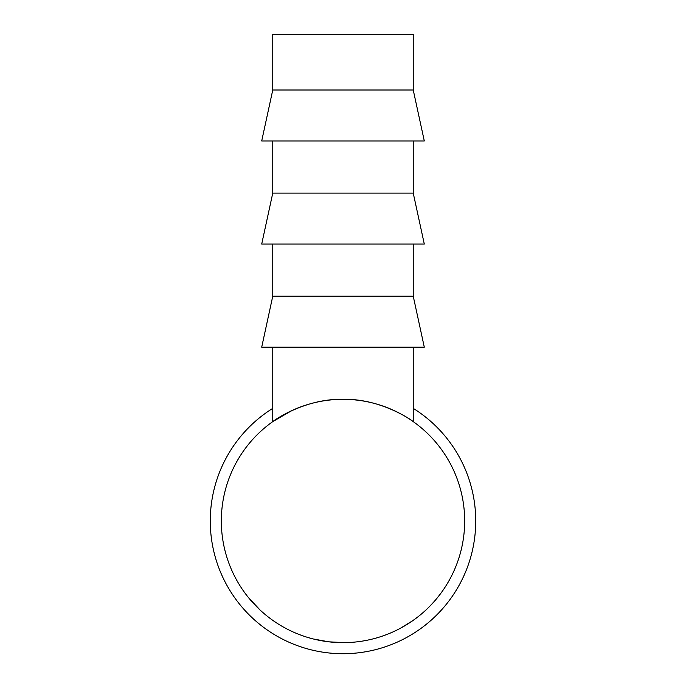 <?xml version="1.0" encoding="UTF-8"?>
<svg xmlns="http://www.w3.org/2000/svg" width="686" height="686" viewBox="0 0 686 686"><rect width="100%" height="100%" fill="white"/><g stroke="black" fill="none" stroke-linecap="round" stroke-linejoin="round"><path stroke-width="1.03" d="M413.238 408.359A132.732 132.732 0 0 1 343 653.715A132.732 132.732 0 0 1 272.762 408.359M413.238 90.003L272.762 90.003L272.762 34.3L413.238 34.3L413.238 90.003L424.3 140.964L261.7 140.964L272.762 90.003M413.238 140.964L413.238 193.109L272.762 193.109L272.762 140.964M272.762 193.109L261.7 244.062L424.3 244.062L413.238 193.109M413.238 244.062L413.238 296.206L272.762 296.206L272.762 244.062M272.762 296.206L261.7 347.167L424.3 347.167L413.238 296.206M430.576 605.455L429.487 606.561M428.699 607.359L427.429 608.593M265.654 614.905L262.464 612.186M260.063 610.008L248.555 597.686M276.389 622.802L271.733 619.604M270.876 618.969L269.435 617.897M263.853 613.395L263.03 612.684M350.512 642.422L345.401 642.628M344.912 642.645L328.954 641.839L313.288 638.975M312.799 638.846L307.843 637.466M410.863 621.97L410.177 622.434M405.743 625.229L402.905 626.884M412.809 620.641L400.71 628.102M373.887 638.666L372.798 638.949M372.575 639.009L368.862 639.875M367.825 640.098L362.508 641.084M362.165 641.136L356.78 641.873M394.69 631.129L392.212 632.26M391.054 632.766L387.547 634.207M387.17 634.353L384.126 635.493M464.671 520.983A121.671 121.671 0 0 1 343 642.653A121.671 121.671 0 0 1 221.329 520.983A121.671 121.671 0 0 1 343 399.312A121.671 121.671 0 0 1 464.671 520.983M291.807 410.605L272.762 421.633C272.539 421.375 304.413 398.403 342.889 399.312C381.665 398.369 413.444 421.384 413.238 421.633L413.238 347.167M272.762 421.633L272.762 347.167M434.358 601.339L429.745 606.304M440.583 593.656L436.382 598.981M410.228 622.391L404.363 626.044M418.52 616.388L412.835 620.616M371.829 639.189L369.865 639.652"/></g></svg>
